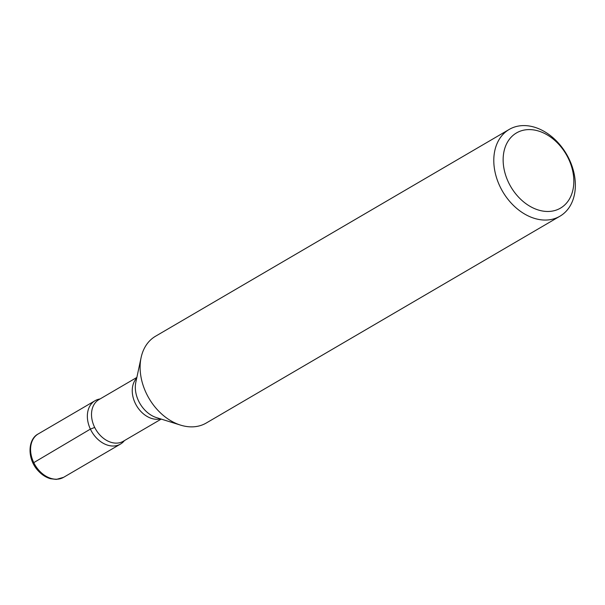 <?xml version="1.0" encoding="UTF-8"?>
<svg xmlns="http://www.w3.org/2000/svg" width="605" height="605" viewBox="0 0 605 605"><rect width="100%" height="100%" fill="white"/><g stroke="black" fill="none" stroke-linecap="round" stroke-linejoin="round"><path stroke-width="0.91" d="M509.206 129.432L155.523 336.244A50.26 36.996 59.7 0 0 141.101 357.585A50.26 36.996 59.7 0 0 180.593 425.126A50.26 36.996 59.7 0 0 206.267 423.016L559.943 216.212A50.26 36.996 -120.3 0 1 499.859 186.227A50.26 36.996 -120.3 0 1 509.206 129.432A50.26 36.996 -120.3 0 1 569.29 159.417A50.26 36.996 -120.3 0 1 559.943 216.212M124.396 440.614A25.13 18.498 -120.3 0 1 91.778 431.743A25.13 18.498 -120.3 0 1 100.037 398.96A25.13 18.498 59.7 0 0 95.061 400.707A25.13 18.498 59.7 0 0 91.778 431.743A25.13 18.498 59.7 0 0 120.433 444.1A25.13 18.498 59.7 0 0 124.396 440.614M508.397 182.15A43.56 32.065 59.7 0 0 569.6 198.72A43.56 32.065 59.7 0 0 537.467 130.725A43.56 32.065 59.7 0 0 508.397 182.15M33.767 462.636L90.387 429.104L94.69 427.44M141.101 357.585L135.838 382.201A26.37 19.413 59.7 0 0 156.559 417.639L180.593 425.126M136.859 377.437L98.91 399.625A24.124 17.757 59.7 0 0 94.425 426.888A24.124 17.757 59.7 0 0 123.261 441.279L161.21 419.091M160.522 418.872A24.124 17.757 -120.3 0 1 136.496 405.592A24.124 17.757 -120.3 0 1 136.7 378.14M95.061 400.707L38.281 433.906A25.13 18.498 59.7 0 0 34.999 464.942A25.13 18.498 59.7 0 0 63.654 477.3L120.433 444.1M38.281 433.906C27.626 439.192 26.998 459.135 38.213 470.819C41.926 474.834 46.048 477.474 50.586 478.736L56.325 479.41L63.654 477.3"/></g></svg>
